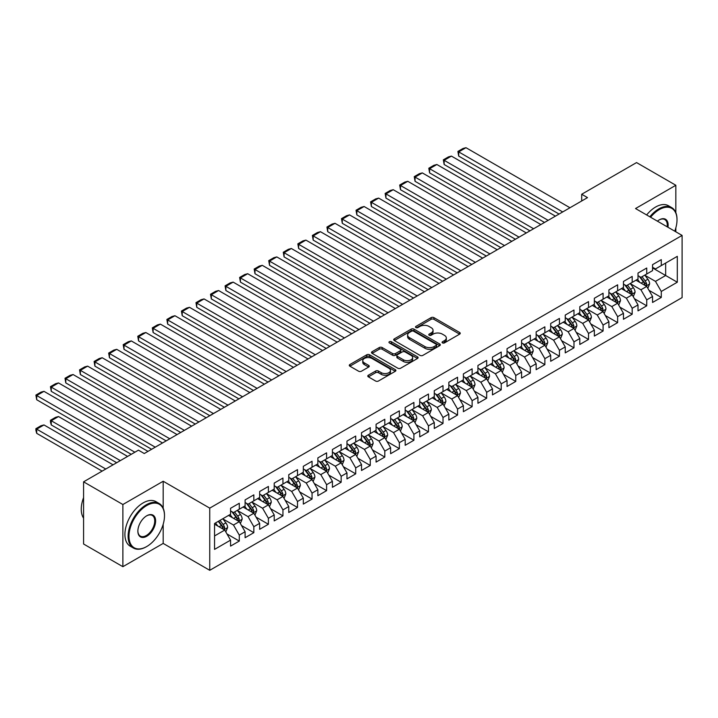 <?xml version="1.0" encoding="UTF-8"?>
<svg xmlns="http://www.w3.org/2000/svg" width="718" height="718" viewBox="0 0 718 718"><rect width="100%" height="100%" fill="white"/><g stroke="black" fill="none" stroke-linecap="round" stroke-linejoin="round"><path stroke-width="1.08" d="M442.476 342.899A1.418 0.817 0 0 0 444.469 342.899L459.646 334.139A2.019 1.167 0 0 0 460.238 333.314A2.019 1.167 0 0 0 459.646 332.488L433.941 317.643A2.019 1.167 0 0 0 431.078 317.643L415.91 326.412A1.418 0.817 0 0 0 415.489 326.986A1.418 0.817 0 0 0 415.91 327.561A1.418 0.817 0 0 0 417.903 327.561L419.868 326.43A6.462 3.734 0 0 1 429.014 326.43L431.15 327.668A6.462 3.734 0 0 1 433.044 330.307A6.462 3.734 0 0 1 431.15 332.946L429.193 334.076A1.418 0.817 0 0 0 428.772 334.651A1.418 0.817 0 0 0 429.193 335.234A1.418 0.817 0 0 0 431.186 335.234L433.151 334.094A6.462 3.734 0 0 1 442.297 334.094L444.433 335.333A6.462 3.734 0 0 1 446.327 337.972A6.462 3.734 0 0 1 444.433 340.61L442.476 341.75A1.418 0.817 0 0 0 442.064 342.324A1.418 0.817 0 0 0 442.476 342.899L442.476 341.75M368.379 375.209A2.019 1.167 0 0 0 367.787 376.035A2.019 1.167 0 0 0 368.379 376.86L375.595 381.025A2.019 1.167 0 0 0 378.449 381.025L395.304 371.287A2.019 1.167 0 0 0 395.896 370.47A2.019 1.167 0 0 0 395.304 369.644L369.591 354.8A2.019 1.167 0 0 0 366.736 354.8L349.881 364.529A2.019 1.167 0 0 0 349.289 365.354A2.019 1.167 0 0 0 349.881 366.18L358.596 371.206A2.019 1.167 0 0 0 361.45 371.206L368.666 367.042A2.019 1.167 0 0 0 369.258 366.216A2.019 1.167 0 0 0 368.666 365.39L364.34 362.895A5.403 3.123 0 0 1 362.761 360.696A5.403 3.123 0 0 1 366.099 357.815A5.403 3.123 0 0 1 371.987 358.488L388.914 368.262A5.403 3.123 0 0 1 390.493 370.47A5.403 3.123 0 0 1 387.155 373.351A5.403 3.123 0 0 1 381.267 372.669L378.449 371.044A2.019 1.167 0 0 0 375.595 371.044L368.379 375.209L368.379 376.86M163.183 508.2L163.183 481.248L122.877 504.521L83.584 481.832L138.448 450.159L144.264 453.525L587.512 197.621L581.697 194.255L581.697 200.977M163.183 481.248L209.746 508.129L682.1 235.423L682.1 297.593L209.746 570.307L209.746 508.129M675.844 212.654L675.844 185.271L635.538 208.543L682.1 235.423M675.844 185.271L636.552 162.582L581.697 194.255M420.012 355.374A2.019 1.167 0 0 0 422.866 355.374L439.721 345.645A2.019 1.167 0 0 0 440.313 344.819A2.019 1.167 0 0 0 439.721 343.994L414.017 329.149A2.019 1.167 0 0 0 411.154 329.149L394.299 338.878A2.019 1.167 0 0 0 393.706 339.704A2.019 1.167 0 0 0 394.299 340.529L420.012 355.374M389.937 343.204A1.418 0.817 0 0 1 391.373 343.41L391.373 341.723L417.517 356.819A2.019 1.167 0 0 1 418.1 357.645A2.019 1.167 0 0 1 417.517 358.47L400.662 368.199A2.019 1.167 0 0 1 397.799 368.199L372.095 353.355L372.095 351.703A2.019 1.167 0 0 0 371.502 352.529A2.019 1.167 0 0 0 372.095 353.355M372.095 351.703L379.301 347.539A2.019 1.167 0 0 1 382.164 347.539L392.584 353.561A2.019 1.167 0 0 0 395.447 353.561L400.231 350.797A2.019 1.167 0 0 0 400.824 349.971A2.019 1.167 0 0 0 400.231 349.145L389.371 342.881A1.418 0.817 0 0 1 388.959 342.306A1.418 0.817 0 0 1 389.829 341.553A1.418 0.817 0 0 1 391.373 341.723M652.563 267.94L665.658 275.497L665.658 263.066L677.298 256.344L661.287 265.588L661.287 259.62L652.563 264.664L652.563 270.623L646.739 273.989L646.739 268.02L638.006 273.064L638.006 279.024L632.19 282.389L632.19 276.421L623.457 281.465L623.457 287.424L617.633 290.79L617.633 284.822L608.909 289.866L608.909 295.834L603.084 299.191L603.084 293.222L594.351 298.266L594.351 304.235L588.536 307.591L588.536 301.623L579.803 306.667L579.803 312.635L573.978 315.992L573.978 310.032L565.245 315.067L565.245 321.036L559.43 324.392L559.43 318.433L550.697 323.468L550.697 329.436L544.881 332.793L544.881 326.834L536.149 331.869L536.149 337.837L530.324 341.194L530.324 335.234L521.591 340.269L521.591 346.238L515.775 349.594L515.775 343.635L507.043 348.679L507.043 354.638L501.218 358.004L501.218 352.035L492.494 357.079L492.494 363.039L486.669 366.404L486.669 360.436L477.937 365.48L477.937 371.439L472.121 374.805L472.121 368.837L463.388 373.881L463.388 379.84L457.563 383.206L457.563 377.237L448.84 382.281L448.84 388.241L443.015 391.606L443.015 385.638L434.282 390.682L434.282 396.65L428.466 400.007L428.466 394.038L419.734 399.082L419.734 405.051L413.909 408.407L413.909 402.439L405.176 407.483L405.176 413.451L399.361 416.808L399.361 410.849L390.628 415.884L390.628 421.852L384.803 425.209L384.803 419.249L376.079 424.284L376.079 430.253L370.255 433.609L370.255 427.65L361.522 432.685L361.522 438.653L355.706 442.01L355.706 436.05L346.974 441.085L346.974 447.054L341.149 450.419L341.149 444.451L332.425 449.495L332.425 455.454L326.6 458.82L326.6 452.852L317.868 457.896L317.868 463.855L312.052 467.221L312.052 461.252L303.319 466.296L303.319 472.256L297.494 475.621L297.494 469.653L288.762 474.697L288.762 480.656L282.946 484.022L282.946 478.053L274.213 483.097L274.213 489.066L268.397 492.422L268.397 486.454L259.665 491.498L259.665 497.466L253.84 500.823L253.84 494.855L245.107 499.899L245.107 505.867L239.291 509.224L239.291 503.264L230.559 508.299L230.559 514.267L214.556 523.503L214.556 549.387L230.559 540.142L224.734 530.063L214.556 524.176M677.298 256.344L677.298 282.219L661.287 291.463L655.471 281.375L644.917 275.29M648.991 290.323L661.287 297.423L661.287 291.463M661.287 297.423L652.563 302.466L652.563 296.498L646.739 299.864L640.923 289.785L630.368 283.691M634.443 298.733L646.739 305.832L646.739 299.864M646.739 305.832L638.006 310.867L638.006 304.908L632.19 308.264L626.365 298.185L615.82 292.091M619.894 307.133L632.19 314.233L632.19 308.264M632.19 314.233L623.457 319.268L623.457 313.308L617.633 316.665L611.817 306.586L601.262 300.492M605.337 315.534L617.633 322.633L617.633 316.665M617.633 322.633L608.909 327.668L608.909 321.709L603.084 325.066L597.259 314.987L586.714 308.893M590.788 323.935L603.084 331.034L603.084 325.066M603.084 331.034L594.351 336.069L594.351 330.109L588.536 333.466L582.711 323.387L572.165 317.293M576.24 332.335L588.536 339.434L588.536 333.466M588.536 339.434L579.803 344.478L579.803 338.51L573.978 341.867L568.162 331.788L557.608 325.694M561.682 340.736L573.978 347.835L573.978 341.867M573.978 347.835L565.245 352.879L565.245 346.911L559.43 350.267L553.605 340.188L543.059 334.094M547.134 349.136L559.43 356.236L559.43 350.267M559.43 356.236L550.697 361.28L550.697 355.311L544.881 358.677L539.056 348.589L528.502 342.504M532.577 357.537L544.881 364.636L544.881 358.677M544.881 364.636L536.149 369.68L536.149 363.712L530.324 367.077L524.508 356.99L513.953 350.905M518.028 365.938L530.324 373.037L530.324 367.077M530.324 373.037L521.591 378.081L521.591 372.112L515.775 375.478L509.951 365.39L499.405 359.305M503.48 374.338L515.775 381.438L515.775 375.478M515.775 381.438L507.043 386.481L507.043 380.513L501.218 383.879L495.402 373.791L484.847 367.706M488.922 382.739L501.218 389.838L501.218 383.879M501.218 389.838L492.494 394.882L492.494 388.914L486.669 392.279L480.854 382.2L470.299 376.106M474.374 391.139L486.669 398.239L486.669 392.279M486.669 398.239L477.937 403.283L477.937 397.323L472.121 400.68L466.296 390.601L455.75 384.507M459.825 399.549L472.121 406.648L472.121 400.68M472.121 406.648L463.388 411.683L463.388 405.724L457.563 409.08L451.748 399.002L441.193 392.908M445.268 407.95L457.563 415.049L457.563 409.08M457.563 415.049L448.84 420.084L448.84 414.124L443.015 417.481L437.19 407.402L426.645 401.308M430.719 416.35L443.015 423.449L443.015 417.481M443.015 423.449L434.282 428.484L434.282 422.525L428.466 425.882L422.642 415.803L412.096 409.709M416.171 424.751L428.466 431.85L428.466 425.882M428.466 431.85L419.734 436.885L419.734 430.926L413.909 434.282L408.093 424.203L397.539 418.109M401.613 433.151L413.909 440.251L413.909 434.282M413.909 440.251L405.176 445.295L405.176 439.326L399.361 442.683L393.536 432.604L382.99 426.51M387.065 441.552L399.361 448.651L399.361 442.683M399.361 448.651L390.628 453.695L390.628 447.727L384.803 451.084L378.987 441.005L368.433 434.911M372.507 449.953L384.803 457.052L384.803 451.084M384.803 457.052L376.079 462.096L376.079 456.127L370.255 459.493L364.439 449.405L353.884 443.32M357.959 458.353L370.255 465.452L370.255 459.493M370.255 465.452L361.522 470.496L361.522 464.528L355.706 467.894L349.881 457.806L339.336 451.721M343.41 466.754L355.706 473.853L355.706 467.894M355.706 473.853L346.974 478.897L346.974 472.929L341.149 476.294L335.333 466.206L324.778 460.121M328.853 475.154L341.149 482.254L341.149 476.294M341.149 482.254L332.425 487.298L332.425 481.329L326.6 484.695L320.775 474.607L310.23 468.522M314.304 483.555L326.6 490.654L326.6 484.695M326.6 490.654L317.868 495.698L317.868 489.73L312.052 493.095L306.227 483.017L295.681 476.923M299.756 491.965L312.052 499.064L312.052 493.095M312.052 499.064L303.319 504.099L303.319 498.139L297.494 501.496L291.679 491.417L281.124 485.323M285.199 500.365L297.494 507.464L297.494 501.496M297.494 507.464L288.762 512.499L288.762 506.54L282.946 509.897L277.121 499.818L266.575 493.724M270.65 508.766L282.946 515.865L282.946 509.897M282.946 515.865L274.213 520.9L274.213 514.941L268.397 518.297L262.573 508.218L252.027 502.124M256.102 517.166L268.397 524.266L268.397 518.297M268.397 524.266L259.665 529.301L259.665 523.341L253.84 526.698L248.024 516.619L237.47 510.525M241.544 525.567L253.84 532.666L253.84 526.698M253.84 532.666L245.107 537.71L245.107 531.742L239.291 535.098L233.467 525.02L222.921 518.926M226.996 533.968L239.291 541.067L239.291 535.098M239.291 541.067L230.559 546.111L230.559 540.142M230.559 510.902L233.467 512.589L239.291 509.224M214.556 535.942L224.734 530.063M245.107 502.501L248.024 504.189L253.84 500.823M233.467 525.02L239.291 521.663L228.521 515.443M245.107 531.742L239.291 521.663M259.665 494.101L262.573 495.779L268.397 492.422M248.024 516.619L253.84 513.253L243.07 507.043M259.665 523.341L253.84 513.253M274.213 485.7L277.121 487.378L282.946 484.022M262.573 508.218L268.397 504.853L257.627 498.642M274.213 514.941L268.397 504.853M288.762 477.299L291.679 478.978L297.494 475.621M277.121 499.818L282.946 496.452L272.176 490.241M288.762 506.54L282.946 496.452M303.319 468.899L306.227 470.577L312.052 467.221M291.679 491.417L297.494 488.052L286.724 481.841M303.319 498.139L297.494 488.052M317.868 460.498L320.775 462.177L326.6 458.82M306.227 483.017L312.052 479.651L301.282 473.431M317.868 489.73L312.052 479.651M332.425 452.098L335.333 453.776L341.149 450.419M320.775 474.607L326.6 471.25L315.83 465.031M332.425 481.329L326.6 471.25M346.974 443.697L349.881 445.375L355.706 442.01M335.333 466.206L341.149 462.85L330.388 456.63M346.974 472.929L341.149 462.85M361.522 435.296L364.439 436.975L370.255 433.609M349.881 457.806L355.706 454.449L344.936 448.229M361.522 464.528L355.706 454.449M376.079 426.896L378.987 428.574L384.803 425.209M364.439 449.405L370.255 446.049L359.485 439.829M376.079 456.127L370.255 446.049M390.628 418.486L393.536 420.174L399.361 416.808M378.987 441.005L384.803 437.648L374.042 431.428M390.628 447.727L384.803 437.648M405.176 410.086L408.093 411.773L413.909 408.407M393.536 432.604L399.361 429.247L388.591 423.028M405.176 439.326L399.361 429.247M419.734 401.685L422.642 403.363L428.466 400.007M408.093 424.203L413.909 420.847L403.139 414.627M419.734 430.926L413.909 420.847M434.282 393.284L437.19 394.963L443.015 391.606M422.642 415.803L428.466 412.437L417.696 406.226M434.282 422.525L428.466 412.437M448.84 384.884L451.748 386.562L457.563 383.206M437.19 407.402L443.015 404.037L432.245 397.826M448.84 414.124L443.015 404.037M463.388 376.483L466.296 378.162L472.121 374.805M451.748 399.002L457.563 395.636L446.793 389.425M463.388 405.724L457.563 395.636M477.937 368.083L480.854 369.761L486.669 366.404M466.296 390.601L472.121 387.235L461.351 381.016M477.937 397.323L472.121 387.235M492.494 359.682L495.402 361.36L501.218 358.004M480.854 382.2L486.669 378.835L475.899 372.615M492.494 388.914L486.669 378.835M507.043 351.281L509.951 352.96L515.775 349.594M495.402 373.791L501.218 370.434L490.457 364.214M507.043 380.513L501.218 370.434M521.591 342.881L524.508 344.559L530.324 341.194M509.951 365.39L515.775 362.034L505.005 355.814M521.591 372.112L515.775 362.034M536.149 334.48L539.056 336.159L544.881 332.793M524.508 356.99L530.324 353.633L519.554 347.413M536.149 363.712L530.324 353.633M550.697 326.071L553.605 327.758L559.43 324.392M539.056 348.589L544.881 345.232L534.111 339.013M550.697 355.311L544.881 345.232M565.245 317.67L568.162 319.357L573.978 315.992M553.605 340.188L559.43 336.832L548.66 330.612M565.245 346.911L559.43 336.832M579.803 309.27L582.711 310.948L588.536 307.591M568.162 331.788L573.978 328.431L563.208 322.211M579.803 338.51L573.978 328.431M594.351 300.869L597.259 302.547L603.084 299.191M582.711 323.387L588.536 320.022L577.766 313.811M594.351 330.109L588.536 320.022M608.909 292.468L611.817 294.147L617.633 290.79M597.259 314.987L603.084 311.621L592.314 305.41M608.909 321.709L603.084 311.621M623.457 284.068L626.365 285.746L632.19 282.389M611.817 306.586L617.633 303.22L606.872 297.01M623.457 313.308L617.633 303.22M638.006 275.667L640.923 277.345L646.739 273.989M626.365 298.185L632.19 294.82L621.42 288.609M638.006 304.908L632.19 294.82M652.563 267.267L655.471 268.945L661.287 265.588M640.923 289.785L646.739 286.419L635.968 280.2M652.563 296.498L646.739 286.419M83.584 481.832L83.584 544.011L122.877 566.69L163.183 543.418L209.746 570.307M122.877 504.521L122.877 566.69M675.844 231.815L675.844 227.857M655.471 281.375L665.658 275.497L677.298 282.219M163.183 543.418L163.183 524.266M443.042 343.105L444.433 342.298A6.462 3.734 0 0 0 446.327 339.659L446.327 337.972M433.044 330.307L433.044 331.985A6.462 3.734 0 0 1 431.15 334.624L429.759 335.432M459.619 334.157L433.941 319.33A2.019 1.167 0 0 0 431.078 319.33L416.467 327.767M439.694 345.663L414.017 330.827A2.019 1.167 0 0 0 411.154 330.827L394.326 340.547M436.149 345.394A1.418 0.817 0 0 0 436.571 344.819A1.418 0.817 0 0 0 436.149 344.245L413.586 331.213A1.418 0.817 0 0 0 411.585 331.213L409.511 332.407A6.462 3.734 0 0 0 407.618 335.046A6.462 3.734 0 0 0 409.511 337.684L424.939 346.588A6.462 3.734 0 0 0 434.085 346.588L436.149 345.394L436.149 347.072A1.418 0.817 0 0 0 436.571 346.498L436.571 344.819M407.618 335.046L407.618 336.724A6.462 3.734 0 0 0 409.511 339.363L409.511 337.684M436.149 347.072L434.085 348.275A6.462 3.734 0 0 1 424.939 348.275L409.511 339.363M372.121 353.373L379.301 349.217L379.301 347.539M400.824 349.971L400.824 351.649A2.019 1.167 0 0 1 400.231 352.475L395.447 355.239A2.019 1.167 0 0 1 392.584 355.239L382.164 349.217A2.019 1.167 0 0 0 379.301 349.217M391.373 343.41L417.49 358.479M403.408 359.808A5.403 3.123 0 0 0 409.296 360.481A5.403 3.123 0 0 0 412.635 357.6A5.403 3.123 0 0 0 411.046 355.392L405.087 351.955A2.019 1.167 0 0 0 402.233 351.955L397.449 354.719A2.019 1.167 0 0 0 396.857 355.536A2.019 1.167 0 0 0 397.449 356.361L403.408 359.808L403.408 361.486A5.403 3.123 0 0 0 409.296 362.159A5.403 3.123 0 0 0 412.635 359.278L412.635 357.6M396.857 355.536L396.857 357.223A2.019 1.167 0 0 0 397.449 358.049L397.449 356.361M403.408 361.486L397.449 358.049M390.493 370.47L390.493 372.148A5.403 3.123 0 0 1 387.155 375.029A5.403 3.123 0 0 1 381.267 374.356L378.449 372.723A2.019 1.167 0 0 0 375.595 372.723L368.406 376.869M362.761 360.696L362.761 362.375A5.403 3.123 0 0 0 364.34 364.582L364.34 362.895M368.639 367.06L364.34 364.582M395.277 371.305L369.591 356.478A2.019 1.167 0 0 0 366.736 356.478L349.908 366.189L349.881 364.529M647.815 288.286L649.619 283.879A5.457 3.15 -120 0 0 647.878 279.239L644.791 275.111M639.864 282.452L637.512 279.311M458.703 189.705L529.965 230.846L429.597 172.903L428.799 168.236L433.887 165.302L436.876 164.503L429.597 168.703L429.597 172.903M645.715 285.827L646.676 284.113A5.457 3.15 -120 0 0 645.114 280.837L642.027 276.708M640.259 276.969L644.073 282.066A2.782 1.607 60 0 1 644.585 282.91L646.676 284.113M639.298 276.412L643.373 281.842A5.457 3.15 60 0 1 644.926 285.127L645.042 285.441M562.706 211.945L458.703 151.893L458.703 156.102L559.062 214.045M569.975 207.744L465.973 147.693L458.703 151.893L457.904 151.435L462.993 148.491L465.973 147.693M458.703 156.102L457.904 151.435M633.267 296.687L635.071 292.28A5.457 3.15 -120 0 0 633.33 287.64L630.233 283.511M625.306 290.853L622.964 287.712M444.146 198.105L515.407 239.247L415.049 181.304L414.25 176.637L419.339 173.702L422.319 172.903L415.049 177.104L415.049 181.304M631.158 294.227L632.127 292.513A5.457 3.15 -120 0 0 630.566 289.237L627.469 285.109M625.71 285.369L629.524 290.467A2.782 1.607 60 0 1 630.027 291.311L632.127 292.513M624.75 284.813L628.815 290.243A5.457 3.15 60 0 1 630.377 293.527L630.485 293.841M618.71 305.087L620.514 300.689A5.457 3.15 -120 0 0 618.772 296.04L615.685 291.912M610.758 299.253L608.406 296.112M429.597 206.506L500.859 247.647L400.491 189.705L399.693 185.038L404.79 182.103L407.77 181.304L400.491 185.504L400.491 189.705M616.609 302.628L617.57 300.914A5.457 3.15 -120 0 0 616.008 297.638L612.921 293.509M611.153 293.77L614.976 298.868A2.782 1.607 60 0 1 615.479 299.711L617.57 300.914M610.192 293.213L614.267 298.643A5.457 3.15 60 0 1 615.829 301.928L615.936 302.242M548.148 220.345L444.146 160.302L444.146 164.503L544.513 222.445M555.427 216.145L451.425 156.102L444.146 160.302L443.347 159.836L448.445 156.892L451.425 156.102M444.146 164.503L443.347 159.836M533.6 228.746L428.799 168.236M540.878 224.546L436.876 164.503M674.749 231.178A25.103 14.495 120 0 0 677.011 219.879A25.103 14.495 120 0 0 659.25 209.629A25.103 14.495 120 0 0 650.598 217.231M649.835 216.8A25.722 14.854 -60 0 1 658.819 208.875A25.722 14.854 -60 0 1 671.68 207.601A25.722 14.854 -60 0 1 677.011 219.376A25.722 14.854 -60 0 1 677.002 219.627M657.41 221.171A12.556 7.252 -60 0 1 659.25 219.879L659.25 219.879A12.556 7.252 -60 0 1 667.937 227.247M667.13 226.78A11.937 6.893 120 0 0 664.787 219.546A11.937 6.893 120 0 0 659.034 220.013M646.64 214.951A25.722 14.854 -60 0 1 655.615 207.026A25.722 14.854 -60 0 1 668.476 205.752L671.68 207.601M146.301 546.784A25.722 14.854 -60 0 0 146.301 546.775L146.741 546.524A25.103 14.495 120 0 0 164.494 515.775A25.103 14.495 120 0 0 146.741 505.526A25.103 14.495 120 0 0 128.989 536.274A25.103 14.495 120 0 0 146.741 546.524L146.301 546.784A25.722 14.854 -60 0 1 133.44 548.049A25.722 14.854 -60 0 1 129.5 527.443A25.722 14.854 -60 0 1 146.301 504.772A25.722 14.854 -60 0 1 159.163 503.498A25.722 14.854 -60 0 1 164.494 515.273A25.722 14.854 -60 0 1 164.494 515.524M146.741 515.775L146.741 515.775A12.556 7.252 -60 0 1 155.618 520.9A12.556 7.252 -60 0 1 146.741 536.274A12.556 7.252 -60 0 1 137.865 531.149A12.556 7.252 -60 0 1 146.741 515.775L146.741 515.775M137.865 530.898A11.937 6.893 120 0 0 140.333 536.113A11.937 6.893 120 0 0 146.301 535.52A11.937 6.893 120 0 0 154.101 525.002A11.937 6.893 120 0 0 152.27 515.443A11.937 6.893 120 0 0 146.517 515.91M83.584 518.163A25.722 14.854 -60 0 1 83.584 497.601M133.44 548.049L130.245 546.21A25.722 14.854 -60 0 1 126.296 525.594A25.722 14.854 -60 0 1 143.106 502.923A25.722 14.854 -60 0 1 155.968 501.649L159.163 503.498M604.161 313.488L605.965 309.09A5.457 3.15 -120 0 0 604.224 304.441L601.137 300.312M596.209 307.654L593.858 304.522M415.049 214.906L486.301 256.048L385.943 198.105L385.144 193.438L390.233 190.503L393.222 189.705L385.943 193.905L385.943 198.105M602.052 311.029L603.021 309.323A5.457 3.15 -120 0 0 601.46 306.039L598.372 301.91M596.604 302.17L600.419 307.268A2.782 1.607 60 0 1 600.93 308.112L603.021 309.323M595.644 301.614L599.71 307.044A5.457 3.15 60 0 1 601.271 310.329L601.388 310.643M589.613 321.888L591.417 317.491A5.457 3.15 -120 0 0 589.675 312.842L586.579 308.722M581.652 316.055L579.309 312.922M400.491 223.307L471.753 264.448L371.394 206.506L370.587 201.848L375.685 198.904L378.664 198.105L371.394 202.305L371.394 206.506M587.504 319.429L588.473 317.724A5.457 3.15 -120 0 0 586.911 314.439L583.815 310.311M582.056 310.571L585.87 315.669A2.782 1.607 60 0 1 586.373 316.512L588.473 317.724M581.095 310.014L585.161 315.453A5.457 3.15 60 0 1 586.723 318.729L586.83 319.043M519.051 237.146L414.25 176.637M526.321 232.946L422.319 172.903M504.494 245.547L399.693 185.038M511.772 241.347L407.77 181.304M575.055 330.289L576.859 325.891A5.457 3.15 -120 0 0 575.118 321.242L572.031 317.123M567.103 324.455L564.752 321.323M385.943 231.708L457.204 272.849L356.837 214.906L356.038 210.248L361.136 207.305L364.116 206.506L356.837 210.706L356.837 214.906M572.955 327.83L573.915 326.125A5.457 3.15 -120 0 0 572.354 322.84L569.266 318.72M567.498 318.971L571.322 324.069A2.782 1.607 60 0 1 571.824 324.913L573.915 326.125M566.538 318.415L570.613 323.854A5.457 3.15 60 0 1 572.174 327.13L572.282 327.444M489.945 253.948L385.144 193.438M497.224 249.747L393.222 189.705M560.507 338.69L562.311 334.292A5.457 3.15 -120 0 0 560.57 329.652L557.482 325.523M552.555 332.856L550.203 329.724M371.394 240.108L442.647 281.25L342.289 223.307L341.49 218.649L346.579 215.705L349.567 214.906L342.289 219.107L342.289 223.307M558.398 336.239L559.367 334.525A5.457 3.15 -120 0 0 557.805 331.24L554.709 327.121M552.95 327.372L556.764 332.47A2.782 1.607 60 0 1 557.276 333.314L559.367 334.525M551.989 326.825L556.055 332.254A5.457 3.15 60 0 1 557.617 335.53L557.733 335.844M475.388 262.348L370.587 201.848M482.667 258.148L378.664 198.105M545.958 347.099L547.753 342.692A5.457 3.15 -120 0 0 546.021 338.052L542.925 333.924M537.997 341.256L535.646 338.124M356.837 248.509L428.099 289.659L327.731 231.708L326.932 227.05L332.03 224.106L335.01 223.307L327.731 227.507L327.731 231.708M543.849 344.64L544.809 342.926A5.457 3.15 -120 0 0 543.257 339.641L540.16 335.521M538.392 335.773L542.216 340.87A2.782 1.607 60 0 1 542.718 341.714L544.809 342.926M537.441 335.225L541.507 340.655A5.457 3.15 60 0 1 543.068 343.931L543.176 344.245M460.839 270.749L356.038 210.248M468.118 266.549L364.116 206.506M531.401 355.5L533.205 351.093A5.457 3.15 -120 0 0 531.464 346.453L528.376 342.324M523.449 349.657L521.097 346.525M342.289 256.918L413.55 298.06L313.183 240.108L312.384 235.45L317.473 232.506L320.461 231.708L313.183 235.908L313.183 240.108M529.301 353.041L530.261 351.326A5.457 3.15 -120 0 0 528.699 348.05L525.612 343.922M523.844 344.173L527.667 349.271A2.782 1.607 60 0 1 528.17 350.115L530.261 351.326M522.884 343.626L526.958 349.056A5.457 3.15 60 0 1 528.52 352.332L528.627 352.655M446.291 279.149L341.49 218.649M453.561 274.949L349.567 214.906M516.852 363.9L518.656 359.494A5.457 3.15 -120 0 0 516.915 354.854L513.819 350.725M508.9 358.067L506.549 354.925M327.731 265.319L398.993 306.46L298.634 248.509L297.835 243.851L302.924 240.907L305.904 240.108L298.634 244.308L298.634 248.509M514.743 361.441L515.712 359.727A5.457 3.15 -120 0 0 514.151 356.451L511.054 352.323M509.295 352.583L513.11 357.672A2.782 1.607 60 0 1 513.612 358.515L515.712 359.727M508.335 352.026L512.401 357.456A5.457 3.15 60 0 1 513.962 360.732L514.07 361.055M431.733 287.55L326.932 227.05M439.012 283.35L335.01 223.307M502.295 372.301L504.099 367.894A5.457 3.15 -120 0 0 502.358 363.254L499.27 359.126M494.343 366.467L491.992 363.326M313.183 273.72L384.444 314.861L284.077 256.918L283.278 252.251L288.376 249.308L291.355 248.509L284.077 252.718L284.077 256.918M500.195 369.842L501.155 368.128A5.457 3.15 -120 0 0 499.593 364.852L496.506 360.723M494.738 360.983L498.561 366.072A2.782 1.607 60 0 1 499.064 366.916L501.155 368.128M493.787 360.427L497.852 365.857A5.457 3.15 60 0 1 499.414 369.142L499.522 369.456M417.185 295.96L312.384 235.45M424.464 291.759L320.461 231.708M487.746 380.702L489.55 376.295A5.457 3.15 -120 0 0 487.809 371.655L484.722 367.526M479.795 374.868L477.443 371.727M298.634 282.12L369.896 323.262L269.528 265.319L268.729 260.652L273.818 257.708L276.807 256.918L269.528 261.119L269.528 265.319M485.646 378.242L486.607 376.528A5.457 3.15 -120 0 0 485.045 373.252L481.957 369.124M480.189 369.384L484.004 374.482A2.782 1.607 60 0 1 484.515 375.326L486.607 376.528M479.229 368.828L483.295 374.257A5.457 3.15 60 0 1 484.856 377.542L484.973 377.856M402.636 304.36L297.835 243.851M409.906 300.16L305.904 240.108M473.198 389.102L475.002 384.695A5.457 3.15 -120 0 0 473.261 380.055L470.164 375.927M465.237 383.268L462.895 380.127M284.077 290.521L355.338 331.662L254.98 273.72L254.172 269.053L259.27 266.118L262.249 265.319L254.98 269.519L254.98 273.72M471.089 386.643L472.058 384.929A5.457 3.15 -120 0 0 470.496 381.653L467.4 377.524M465.641 377.785L469.455 382.882A2.782 1.607 60 0 1 469.958 383.726L472.058 384.929M464.681 377.228L468.746 382.658A5.457 3.15 60 0 1 470.308 385.943L470.416 386.257M388.079 312.761L283.278 252.251M395.358 308.56L291.355 248.509M458.64 397.503L460.444 393.105A5.457 3.15 -120 0 0 458.703 388.456L455.616 384.327M450.689 391.669L448.337 388.528M269.528 298.921L340.79 340.063L240.422 282.12L239.624 277.453L244.721 274.518L247.701 273.72L240.422 277.92L240.422 282.12M456.54 395.044L457.501 393.329A5.457 3.15 -120 0 0 455.939 390.053L452.852 385.925M451.084 386.185L454.907 391.283A2.782 1.607 60 0 1 455.409 392.127L457.501 393.329M450.123 385.629L454.198 391.059A5.457 3.15 60 0 1 455.759 394.344L455.867 394.658M373.531 321.161L268.729 260.652M380.809 316.961L276.807 256.918M444.092 405.903L445.896 401.506A5.457 3.15 -120 0 0 444.155 396.857L441.067 392.728M436.14 400.07L433.789 396.928M254.98 307.322L326.232 348.463L225.874 290.521L225.075 285.854L230.164 282.919L233.153 282.12L225.874 286.32L225.874 290.521M441.983 403.444L442.952 401.739A5.457 3.15 -120 0 0 441.39 398.454L438.303 394.326M436.535 394.586L440.349 399.684A2.782 1.607 60 0 1 440.861 400.527L442.952 401.739M435.575 394.029L439.64 399.459A5.457 3.15 60 0 1 441.202 402.744L441.319 403.058M358.982 329.562L254.172 269.053M366.252 325.362L262.249 265.319M429.543 414.304L431.347 409.906A5.457 3.15 -120 0 0 429.606 405.257L426.51 401.138M421.583 408.47L419.24 405.338M240.422 315.723L311.684 356.864L211.325 298.921L210.518 294.254L215.615 291.32L218.595 290.521L211.325 294.721L211.325 298.921M427.434 411.845L428.404 410.14A5.457 3.15 -120 0 0 426.842 406.855L423.746 402.726M421.987 402.986L425.801 408.084A2.782 1.607 60 0 1 426.304 408.928L428.404 410.14M421.026 402.43L425.092 407.86A5.457 3.15 60 0 1 426.654 411.145L426.761 411.459M344.425 337.963L239.624 277.453M351.703 333.762L247.701 273.72M414.986 422.705L416.79 418.307A5.457 3.15 -120 0 0 415.049 413.658L411.961 409.538M407.034 416.871L404.683 413.739M225.874 324.123L297.135 365.265L196.768 307.322L195.969 302.664L201.067 299.72L204.047 298.921L196.768 303.122L196.768 307.322M412.886 420.245L413.846 418.54A5.457 3.15 -120 0 0 412.285 415.255L409.197 411.127M407.429 411.387L411.252 416.485A2.782 1.607 60 0 1 411.755 417.329L413.846 418.54M406.469 410.831L410.543 416.269A5.457 3.15 60 0 1 412.105 419.545L412.213 419.859M329.876 346.363L225.075 285.854M337.155 342.163L233.153 282.12M400.438 431.105L402.242 426.707A5.457 3.15 -120 0 0 400.5 422.058L397.404 417.939M392.486 425.271L390.134 422.139M211.325 332.524L282.578 373.665L182.219 315.723L181.421 311.065L186.509 308.121L189.498 307.322L182.219 311.522L182.219 315.723M398.328 428.655L399.298 426.941A5.457 3.15 -120 0 0 397.736 423.656L394.64 419.536M392.881 419.788L396.695 424.885A2.782 1.607 60 0 1 397.198 425.729L399.298 426.941M391.92 419.231L395.986 424.67A5.457 3.15 60 0 1 397.548 427.946L397.664 428.26M315.319 354.764L210.518 294.254M322.597 350.564L218.595 290.521M385.88 439.515L387.684 435.108A5.457 3.15 -120 0 0 385.952 430.468L382.856 426.339M377.928 433.672L375.577 430.54M196.768 340.924L268.029 382.066L167.662 324.123L166.863 319.465L171.961 316.521L174.941 315.723L167.662 319.923L167.662 324.123M383.78 437.056L384.74 435.341A5.457 3.15 -120 0 0 383.179 432.056L380.091 427.937M378.323 428.188L382.147 433.286A2.782 1.607 60 0 1 382.649 434.13L384.74 435.341M377.372 427.641L381.438 433.071A5.457 3.15 60 0 1 382.999 436.347L383.107 436.661M300.77 363.164L195.969 302.664M308.049 358.964L204.047 298.921M371.332 447.915L373.136 443.509A5.457 3.15 -120 0 0 371.394 438.869L368.307 434.74M363.38 442.073L361.028 438.94M182.219 349.334L253.481 390.475L153.113 332.524L152.315 327.866L157.404 324.922L160.392 324.123L153.113 328.323L153.113 332.524M369.231 445.456L370.192 443.742A5.457 3.15 -120 0 0 368.63 440.466L365.543 436.338M363.775 436.589L367.598 441.687A2.782 1.607 60 0 1 368.101 442.53L370.192 443.742M362.814 436.041L366.889 441.471A5.457 3.15 60 0 1 368.442 444.747L368.558 445.061M286.222 371.565L181.421 311.065M293.491 367.365L189.498 307.322M356.783 456.316L358.587 451.909A5.457 3.15 -120 0 0 356.846 447.269L353.75 443.141M348.831 450.482L346.48 447.341M167.662 357.735L238.923 398.876L138.565 340.924L137.766 336.266L142.855 333.323L145.835 332.524L138.565 336.724L138.565 340.924M354.674 453.857L355.643 452.143A5.457 3.15 -120 0 0 354.082 448.867L350.985 444.738M349.226 444.989L353.041 450.087A2.782 1.607 60 0 1 353.543 450.931L355.643 452.143M348.266 444.442L352.332 449.872A5.457 3.15 60 0 1 353.893 453.148L354.001 453.471M271.664 379.966L166.863 319.465M278.943 375.765L174.941 315.723M342.226 464.717L344.03 460.31A5.457 3.15 -120 0 0 342.289 455.67L339.201 451.541M334.274 458.883L331.922 455.742M153.113 366.135L224.375 407.277L124.008 349.334L123.209 344.667L128.307 341.723L131.286 340.924L124.008 345.125L124.008 349.334M340.126 462.257L341.086 460.543A5.457 3.15 -120 0 0 339.524 457.267L336.437 453.139M334.669 453.399L338.492 458.488A2.782 1.607 60 0 1 338.995 459.332L341.086 460.543M333.708 452.843L337.783 458.272A5.457 3.15 60 0 1 339.345 461.548L339.452 461.871M257.116 388.375L152.315 327.866M264.395 384.166L160.392 324.123M327.677 473.117L329.481 468.71A5.457 3.15 -120 0 0 327.74 464.07L324.653 459.942M319.725 467.283L317.374 464.142M138.565 374.536L209.818 415.677L109.459 357.735L108.66 353.068L113.749 350.124L116.738 349.334L109.459 353.534L109.459 357.735M325.577 470.658L326.537 468.944A5.457 3.15 -120 0 0 324.976 465.668L321.888 461.539M320.12 461.8L323.935 466.897A2.782 1.607 60 0 1 324.446 467.741L326.537 468.944M319.16 461.243L323.226 466.673A5.457 3.15 60 0 1 324.787 469.958L324.904 470.272M242.567 396.776L137.766 336.266M249.837 392.575L145.835 332.524M313.129 481.518L314.933 477.111A5.457 3.15 -120 0 0 313.192 472.471L310.095 468.342M305.168 475.684L302.825 472.543M124.008 382.936L195.269 424.078L94.911 366.135L94.103 361.468L99.201 358.533L102.18 357.735L94.911 361.935L94.911 366.135M311.02 479.059L311.989 477.344A5.457 3.15 -120 0 0 310.427 474.068L307.331 469.94M305.572 470.2L309.386 475.298A2.782 1.607 60 0 1 309.889 476.142L311.989 477.344M304.611 469.644L308.677 475.074A5.457 3.15 60 0 1 310.239 478.359L310.347 478.673M228.01 405.176L123.209 344.667M235.289 400.976L131.286 340.924M298.571 489.918L300.375 485.512A5.457 3.15 -120 0 0 298.634 480.872L295.547 476.743M290.619 484.085L288.268 480.943M109.459 391.337L180.721 432.478L80.353 374.536L79.554 369.869L84.652 366.934L87.632 366.135L80.353 370.335L80.353 374.536M296.471 487.459L297.431 485.745A5.457 3.15 -120 0 0 295.87 482.469L292.782 478.341M291.014 478.601L294.838 483.699A2.782 1.607 60 0 1 295.34 484.542L297.431 485.745M290.054 478.044L294.129 483.474A5.457 3.15 60 0 1 295.69 486.759L295.798 487.073M213.461 413.577L108.66 353.068M220.74 409.377L116.738 349.334M284.023 498.319L285.827 493.921A5.457 3.15 -120 0 0 284.086 489.272L280.998 485.144M276.071 492.485L273.72 489.344M94.911 399.738L166.163 440.879L65.805 382.936L65.006 378.269L70.095 375.334L73.083 374.536L65.805 378.736L65.805 382.936M281.914 495.86L282.883 494.146A5.457 3.15 -120 0 0 281.321 490.87L278.225 486.741M276.466 487.001L280.28 492.099A2.782 1.607 60 0 1 280.792 492.943L282.883 494.146M275.506 486.445L279.571 491.875A5.457 3.15 60 0 1 281.133 495.16L281.25 495.474M198.913 421.978L94.103 361.468M206.183 417.777L102.18 357.735M269.474 506.72L271.278 502.322A5.457 3.15 -120 0 0 269.537 497.673L266.441 493.544M261.514 500.886L259.162 497.753M80.353 408.138L151.615 449.28L51.256 391.337L50.448 386.67L55.546 383.735L58.526 382.936L51.256 387.137L51.256 391.337M267.365 504.26L268.326 502.555A5.457 3.15 -120 0 0 266.773 499.27L263.677 495.142M261.917 495.402L265.732 500.5A2.782 1.607 60 0 1 266.234 501.344L268.326 502.555M260.957 494.846L265.023 500.275A5.457 3.15 60 0 1 266.584 503.56L266.692 503.874M184.355 430.378L79.554 369.869M191.634 426.178L87.632 366.135M254.917 515.12L256.721 510.722A5.457 3.15 -120 0 0 254.98 506.073L251.892 501.954M246.965 509.286L244.614 506.154M65.805 416.539L131.241 454.323L36.699 399.738L35.9 395.079L40.989 392.136L43.977 391.337L36.699 395.537L36.699 399.738M252.817 512.661L253.777 510.956A5.457 3.15 -120 0 0 252.215 507.671L249.128 503.542M247.36 503.803L251.183 508.9A2.782 1.607 60 0 1 251.686 509.744L253.777 510.956M246.4 503.246L250.474 508.685A5.457 3.15 60 0 1 252.036 511.961L252.144 512.275M169.807 438.779L65.006 378.269M177.077 434.578L73.083 374.536M240.368 523.521L242.172 519.123A5.457 3.15 -120 0 0 240.431 514.474L237.335 510.354M120.328 460.624L51.256 420.739L58.526 416.539L127.607 456.424M232.417 517.687L230.065 514.555M51.256 424.939L50.448 421.96L50.448 420.281L51.256 420.739L51.256 424.939L116.693 462.724M238.259 521.062L239.229 519.356A5.457 3.15 -120 0 0 237.667 516.071L234.571 511.952M232.811 512.203L236.626 517.301A2.782 1.607 60 0 1 237.128 518.145L239.229 519.356M231.851 511.647L235.917 517.086A5.457 3.15 60 0 1 237.478 520.362L237.586 520.676M50.448 420.281L55.546 417.337L58.526 416.539M155.25 447.179L50.448 386.67M162.528 442.979L58.526 382.936M225.811 531.921L227.615 527.524A5.457 3.15 -120 0 0 225.883 522.884L222.786 518.755M105.779 469.025L36.699 429.14L43.977 424.939L113.049 464.824M217.859 526.088L215.508 522.955M36.699 433.34L35.9 430.36L35.9 428.682L36.699 429.14L36.699 433.34L102.135 471.125M223.711 529.471L224.671 527.757A5.457 3.15 -120 0 0 223.11 524.472L220.022 520.353M218.658 521.133L222.077 525.702A2.782 1.607 60 0 1 222.58 526.545L224.671 527.757M218.272 521.358L221.368 525.486A5.457 3.15 60 0 1 222.93 528.762L223.038 529.076M35.9 428.682L40.989 425.738L43.977 424.939M134.885 452.223L35.9 395.079M147.98 451.38L43.977 391.337M444.433 342.298L444.433 340.61M429.193 335.234L429.193 334.076M431.15 334.624L431.15 332.946M415.91 327.561L415.91 326.412M431.078 319.33L431.078 317.643M433.941 319.33L433.941 317.643M459.646 334.139L459.646 332.488M394.299 340.529L394.299 338.878M411.154 330.827L411.154 329.149M414.017 330.827L414.017 329.149M439.721 345.645L439.721 343.994M424.939 348.275L424.939 346.588M434.085 348.275L434.085 346.588M382.164 349.217L382.164 347.539M392.584 355.239L392.584 353.561M395.447 355.239L395.447 353.561M400.231 352.475L400.231 350.797M417.517 358.47L417.517 356.819M375.595 372.723L375.595 371.044M378.449 372.723L378.449 371.044M381.267 374.356L381.267 372.669M368.666 367.042L368.666 365.39M366.736 356.478L366.736 354.8M369.591 356.478L369.591 354.8M395.304 371.287L395.304 369.644M646.056 286.024L649.584 283.987M645.114 280.837L647.878 279.239M641.093 283.161L643.373 281.842M631.508 294.425L635.035 292.388M630.566 289.237L633.33 287.64M626.536 291.562L628.815 290.243M616.95 302.825L620.478 300.788M616.008 297.638L618.772 296.04M611.987 299.962L614.267 298.643M602.402 311.226L605.929 309.189M601.46 306.039L604.224 304.441M597.439 308.363L599.71 307.044M587.845 319.636L591.381 317.598M586.911 314.439L589.675 312.842M582.881 316.764L585.161 315.453M573.296 328.036L576.823 325.999M572.354 322.84L575.118 321.242M568.333 325.164L570.613 323.854M558.748 336.437L562.275 334.4M557.805 331.24L560.57 329.652M553.775 333.565L556.055 332.254M544.19 344.837L547.717 342.8M543.257 339.641L546.021 338.052M539.227 341.965L541.507 340.655M529.642 353.238L533.169 351.201M528.699 348.05L531.464 346.453M524.678 350.366L526.958 349.056M515.093 361.639L518.62 359.601M514.151 356.451L516.915 354.854M510.121 358.776L512.401 357.456M500.536 370.039L504.063 368.002M499.593 364.852L502.358 363.254M495.573 367.176L497.852 365.857M485.987 378.44L489.514 376.403M485.045 373.252L487.809 371.655M481.024 375.577L483.295 374.257M471.43 386.84L474.966 384.803M470.496 381.653L473.261 380.055M466.467 383.977L468.746 382.658M456.881 395.241L460.409 393.204M455.939 390.053L458.703 388.456M451.918 392.378L454.198 391.059M442.333 403.642L445.86 401.604M441.39 398.454L444.155 396.857M437.37 400.779L439.64 399.459M427.775 412.042L431.312 410.005M426.842 406.855L429.606 405.257M422.812 409.179L425.092 407.86M413.227 420.452L416.754 418.414M412.285 415.255L415.049 413.658M408.264 417.58L410.543 416.269M398.678 428.852L402.206 426.815M397.736 423.656L400.5 422.058M393.706 425.98L395.986 424.67M384.121 437.253L387.648 435.216M383.179 432.056L385.952 430.468M379.158 434.381L381.438 433.071M369.573 445.654L373.1 443.616M368.63 440.466L371.394 438.869M364.609 442.782L366.889 441.471M355.024 454.054L358.551 452.017M354.082 448.867L356.846 447.269M350.052 451.182L352.332 449.872M340.467 462.455L343.994 460.417M339.524 457.267L342.289 455.67M335.503 459.592L337.783 458.272M325.918 470.855L329.445 468.818M324.976 465.668L327.74 464.07M320.955 467.992L323.226 466.673M311.361 479.256L314.897 477.219M310.427 474.068L313.192 472.471M306.398 476.393L308.677 475.074M296.812 487.657L300.339 485.619M295.87 482.469L298.634 480.872M291.849 484.794L294.129 483.474M282.264 496.057L285.791 494.02M281.321 490.87L284.086 489.272M277.301 493.194L279.571 491.875M267.706 504.458L271.242 502.42M266.773 499.27L269.537 497.673M262.743 501.595L265.023 500.275M253.158 512.867L256.685 510.83M252.215 507.671L254.98 506.073M248.195 509.995L250.474 508.685M238.609 521.268L242.137 519.231M237.667 516.071L240.431 514.474M233.637 518.396L235.917 517.086M224.052 529.669L227.579 527.631M223.11 524.472L225.883 522.884M219.089 526.797L221.368 525.486M677.011 219.879L677.011 219.376M164.494 515.775L164.494 515.273"/></g></svg>
